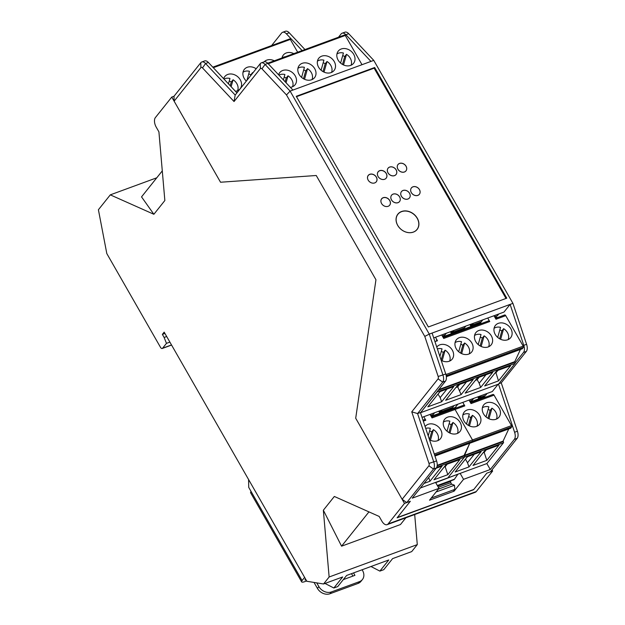 <?xml version="1.0" encoding="UTF-8"?>
<svg xmlns="http://www.w3.org/2000/svg" width="625" height="625" viewBox="0 0 625 625"><rect width="100%" height="100%" fill="white"/><g stroke="black" fill="none" stroke-linecap="round" stroke-linejoin="round"><path stroke-width="0.94" d="M414.687 514.539L417.289 544.609L329.133 576.992L323.352 510.219L334.336 496.461L379.172 516.438L381.875 521.156A7.344 3.891 69.8 0 0 387.102 524.672A7.344 3.891 69.8 0 0 388.102 523.93L404.484 503.414L355.703 418.242L375.953 279.758L316.242 175.5L220.539 182.234L174.117 101.172L174.016 96.242L200.789 62.711A7.344 3.891 69.8 0 1 201.781 61.977A7.344 3.891 69.8 0 1 205.57 63.508L235.18 95.062L260.273 63.633A7.344 3.891 69.8 0 1 261.266 62.891A7.344 3.891 69.8 0 1 265.055 64.422L290.109 91.102L429.273 334.094L424.781 336.414L438.164 376.492A2.445 1.297 69.8 0 1 438.078 378.859L411.75 411.844L428.984 463.406A2.445 1.297 69.8 0 1 428.898 465.781L402.133 499.305L355.703 418.242L375.953 279.758L316.242 175.5L220.539 182.234L171.766 97.07L155.383 117.586A7.344 3.891 69.8 0 0 156.211 127.125L158.914 131.844L164.852 200.523L153.875 214.281L141.531 196.883L162.289 170.883M368.953 511.883L341.57 546.18L400.453 524.555L405.859 517.781M341.57 546.18L323.352 510.219M306.055 579.883A2.445 0.633 150.2 0 1 305.031 579.898A2.445 0.633 150.2 0 1 305.211 579.398L305.539 578.984M435.703 482.633L457.516 474.344M156.773 177.789L110.289 194.859L98.406 209.742L106.812 253.578L160.492 347.312A2.445 1.297 -110.2 0 0 162.234 348.484A2.445 1.297 -110.2 0 0 162.57 348.234L166.469 343.359L169.875 342.102M164.922 333.453L162.367 334.391L164.172 332.133L306.852 581.281L323.555 583.977L342.664 576.961L333.844 588.008L324.992 583.453M431.242 498.039L454.836 489.375L454.477 485.234L451.82 484.172A1.469 0.781 69.8 0 1 450.836 482.672L450.578 481.359A1.469 0.781 69.8 0 1 450.539 480.938M454.836 489.375L431.203 498.086M437.352 485.516L454.43 479.242L457.648 474.57M454.43 479.242A3.914 2.07 69.8 0 1 454.367 479.328A3.914 2.07 69.8 0 1 453.836 479.727L437.477 485.734M370.969 566.516L379.875 571.102L388.758 559.977L346.625 575.453L337.742 586.578L333.844 588.008M411.75 411.844L417.586 413.57L433.758 461.945A7.344 3.891 69.8 0 1 433.5 469.055L406.734 502.586L410.336 501.266L397.102 517.836L473.555 489.758L486.789 473.18L492.641 471.031L476.258 491.555A7.344 3.891 69.8 0 1 475.266 492.289L387.102 524.672M248.578 479.523L248.727 487.375L251.078 491.477A6.367 1.648 150.2 0 0 250.625 492.781L301.633 581.852A6.367 1.648 150.2 0 0 304.82 581.617L306.656 580.938M492.641 471.031L491.977 469.875M515.227 362.836L523.516 352.453L526.336 351.414L501.242 382.844L517.414 431.219A7.344 3.891 -110.2 0 1 517.156 438.336L490.391 471.859L486.789 473.18L473.789 489.461L397.336 517.539L410.336 501.266L404.484 503.414M110.289 194.859L153.875 214.281M417.289 544.609L411.711 551.602L392.594 558.625L383.773 569.672L379.875 571.102M329.133 576.992L323.555 583.977M166.68 336.516L164.125 337.453L166.469 343.359M162.367 334.391L164.125 337.453M436.062 492L454.477 485.234M171.766 97.07L174.016 96.242M301.633 581.852A6.367 1.648 150.2 0 1 302.086 580.547L304.617 577.375M362.117 569.766L362.57 570.555A9.797 7.914 -141.4 0 1 362.422 579.531L360.984 581.336A9.797 7.914 -141.4 0 1 358.031 583.438L329.945 593.75A9.797 7.914 38.6 0 1 317.445 588.406L314.023 582.438M352.891 576.102L351.492 573.664M353.539 572.914L354.93 575.352L343.297 579.625M316.75 582.883L318.883 586.602A9.797 7.914 38.6 0 0 331.383 591.945L359.469 581.633L358.031 583.438M362.422 579.531A9.797 7.914 -141.4 0 1 359.469 581.633M494.594 316.82L497.336 315.812L498.758 313.992M494 315.773L498.766 314.023M442.32 336.023L444.867 335.086L446.297 333.289L441.727 334.977L443.711 338.445L489.742 321.539A1.469 0.781 -110.2 0 0 488.695 320.836A1.469 0.781 -110.2 0 0 488.602 320.891L443.203 337.562M452.477 332.289L453.906 330.5L465.805 326.133L464.375 327.922L452.477 332.289L451.344 331.406M470.844 324.242L471.977 325.125L473.391 323.305L482.773 319.898M471.977 325.125L481.344 321.688M487.086 393.5L481.234 395.648L479.805 397.445L485.656 395.297L487.078 393.469M430.641 415.5L433.188 414.562L434.617 412.773L430.047 414.453M440.797 411.766L442.227 409.977L454.125 405.609L452.695 407.398L440.797 411.766L439.664 410.883M469.055 400.125L473.625 398.445L472.195 400.234L469.648 401.172M479.805 397.445L478.672 396.555M296.484 96.695L374.133 68.18L506.008 298.453M403.031 190.453A5.094 4.117 38.6 0 0 401.5 191.539A5.094 4.117 38.6 0 0 402.906 197.938A5.094 4.117 38.6 0 0 409.461 197.898A5.094 4.117 38.6 0 0 408.875 192.305A5.094 4.117 38.6 0 0 403.031 190.453M369.797 174.289A5.141 4.156 38.6 0 0 368.242 175.391A5.141 4.156 38.6 0 0 369.672 181.852A5.141 4.156 38.6 0 0 376.281 181.812A5.141 4.156 38.6 0 0 375.695 176.164A5.141 4.156 38.6 0 0 369.797 174.289M389.633 167.055A5.094 4.117 38.6 0 0 388.102 168.148A5.094 4.117 38.6 0 0 389.508 174.539A5.094 4.117 38.6 0 0 396.062 174.5A5.094 4.117 38.6 0 0 395.477 168.906A5.094 4.117 38.6 0 0 389.633 167.055M399.539 163.414A5.094 4.117 38.6 0 0 398.008 164.508A5.094 4.117 38.6 0 0 399.422 170.898A5.094 4.117 38.6 0 0 405.969 170.867A5.094 4.117 38.6 0 0 405.391 165.273A5.094 4.117 38.6 0 0 399.539 163.414M383.195 197.688A5.141 4.156 38.6 0 0 381.641 198.789A5.141 4.156 38.6 0 0 383.07 205.242A5.141 4.156 38.6 0 0 389.68 205.203A5.141 4.156 38.6 0 0 389.094 199.562A5.141 4.156 38.6 0 0 383.195 197.688M379.703 170.656A5.141 4.156 38.6 0 0 378.148 171.758A5.141 4.156 38.6 0 0 379.578 178.211A5.141 4.156 38.6 0 0 386.188 178.172A5.141 4.156 38.6 0 0 385.602 172.523A5.141 4.156 38.6 0 0 379.703 170.656M412.937 186.812A5.094 4.117 38.6 0 0 411.406 187.906A5.094 4.117 38.6 0 0 412.82 194.297A5.094 4.117 38.6 0 0 419.367 194.258A5.094 4.117 38.6 0 0 418.789 188.664A5.094 4.117 38.6 0 0 412.937 186.812M401.586 211.5A12.289 9.93 38.6 0 0 397.875 214.133A12.289 9.93 38.6 0 0 401.289 229.562A12.289 9.93 38.6 0 0 417.094 229.469A12.289 9.93 38.6 0 0 415.688 215.977A12.289 9.93 38.6 0 0 401.586 211.5M399.039 213.117A12.289 9.93 38.6 0 0 397.703 214.359M416.906 229.695A12.289 9.93 38.6 0 0 417.516 228.734M393.125 194.094A5.094 4.117 38.6 0 0 391.586 195.18A5.094 4.117 38.6 0 0 393 201.578A5.094 4.117 38.6 0 0 399.547 201.539A5.094 4.117 38.6 0 0 398.969 195.945A5.094 4.117 38.6 0 0 393.125 194.094M381.391 199.148A5.141 4.156 -141.4 0 1 381.664 198.883A5.094 4.117 -141.4 0 1 389.703 200.563A5.094 4.117 -141.4 0 1 389.625 205.234A5.094 4.117 -141.4 0 1 383.078 205.266A5.094 4.117 -141.4 0 1 381.664 198.875L381.266 199.375M377.906 172.109A5.141 4.156 -141.4 0 1 378.172 171.844A5.094 4.117 -141.4 0 1 386.211 173.531A5.094 4.117 -141.4 0 1 386.133 178.195A5.094 4.117 -141.4 0 1 379.586 178.234A5.094 4.117 -141.4 0 1 378.172 171.844L377.773 172.336M367.992 175.75A5.141 4.156 -141.4 0 1 368.266 175.484A5.094 4.117 -141.4 0 1 376.305 177.164A5.094 4.117 -141.4 0 1 376.227 181.836A5.094 4.117 -141.4 0 1 369.68 181.875A5.094 4.117 -141.4 0 1 368.266 175.477L367.867 175.977M397.188 215.148A12.242 9.891 -141.4 0 1 397.539 214.672A12.242 9.891 -141.4 0 1 398.188 213.953M417.234 229.156A12.242 9.891 -141.4 0 1 416.68 229.945A12.242 9.891 -141.4 0 1 416.664 229.969M424.781 336.414L286.492 94.945L290.109 91.102L370.945 61.414L345.891 34.734L348.711 33.703A7.344 3.891 -110.2 0 0 344.922 32.172L342.102 33.203A7.344 3.891 69.8 0 1 345.891 34.734M236.922 92.875L208.391 62.469A7.344 3.891 -110.2 0 0 204.602 60.938L201.781 61.977M261.266 62.891L264.086 61.859A7.344 3.891 69.8 0 1 267.875 63.391L292.93 90.07M174.117 101.172L200.883 67.641A2.445 1.297 69.8 0 1 202.484 67.906L234.039 101.539L235.18 95.062M433.703 337.883L503.984 312.07L510.109 304.398L429.273 334.094L442.945 375.031A7.344 3.891 69.8 0 1 442.68 382.141L417.586 413.57L420.406 412.531L436.578 460.906A7.344 3.891 69.8 0 1 436.32 468.023L412.25 498.164L438.977 488.352L435.562 482.398M406.734 502.586L402.133 499.305M501.242 382.844L498.828 383.734M526.336 351.414A7.344 3.891 -110.2 0 0 526.594 344.305L512.93 303.367L373.766 60.383L348.711 33.703M523.516 352.453A7.344 3.891 -110.2 0 0 523.781 345.344L526.594 344.305M370.945 61.414L373.766 60.383M453.391 489.93L454.102 491.164L429.523 500.188L438.977 488.352M342.102 33.203A7.344 3.891 69.8 0 0 341.109 33.945L338.484 37.227M498.5 384.102L514.594 432.258A7.344 3.891 69.8 0 1 514.336 439.367L490.273 469.516L463.547 479.328L460.141 473.375M304.953 49.547L289.227 32.781A7.344 3.891 -110.2 0 0 285.438 31.25L282.617 32.289A7.344 3.891 -110.2 0 0 281.625 33.023L271.609 45.57M302.133 50.578L286.406 33.82A7.344 3.891 -110.2 0 0 282.617 32.289M296.258 96.297L428.367 326.969L506.773 298.172L374.672 67.5L296.258 96.297M420.391 487.977L486.859 463.562L490.273 469.516M512.93 303.367L510.109 304.398L523.781 345.344M498.148 384.234L492.305 391.547L422.023 417.359M374.133 68.18L374.672 67.5M454.102 491.164L463.547 479.328M234.039 101.539L260.367 68.562A2.445 1.297 69.8 0 1 261.961 68.828L265.055 64.422L267.875 63.391M438.078 378.859L442.68 382.141L445.5 381.102L420.523 412.734L498.547 384.086L515.109 363.336A0.977 0.516 -110.2 0 0 515 362.07L514.766 361.656L438.734 389.578M286.492 94.945L261.961 68.828M432.086 333.055L445.758 374A7.344 3.891 -110.2 0 1 445.5 381.102M406.031 166.25A5.094 4.117 -141.4 0 1 405.953 170.922A5.094 4.117 -141.4 0 1 399.406 170.953A5.094 4.117 -141.4 0 1 397.992 164.562A5.094 4.117 -141.4 0 1 406.031 166.25M396.117 169.891A5.094 4.117 -141.4 0 1 396.047 174.555A5.094 4.117 -141.4 0 1 389.492 174.594A5.094 4.117 -141.4 0 1 388.086 168.203A5.094 4.117 -141.4 0 1 396.117 169.891M399.609 196.922A5.094 4.117 -141.4 0 1 399.531 201.594A5.094 4.117 -141.4 0 1 392.984 201.633A5.094 4.117 -141.4 0 1 391.57 195.234A5.094 4.117 -141.4 0 1 399.609 196.922M419.43 189.648A5.094 4.117 -141.4 0 1 419.352 194.312A5.094 4.117 -141.4 0 1 412.805 194.352A5.094 4.117 -141.4 0 1 411.391 187.961A5.094 4.117 -141.4 0 1 419.43 189.648M409.516 193.289A5.094 4.117 -141.4 0 1 409.445 197.953A5.094 4.117 -141.4 0 1 402.891 197.992A5.094 4.117 -141.4 0 1 401.484 191.594A5.094 4.117 -141.4 0 1 409.516 193.289M417.18 218.289A12.195 9.852 -141.4 0 1 417 229.469A12.195 9.852 -141.4 0 1 401.32 229.555A12.195 9.852 -141.4 0 1 397.938 214.25A12.195 9.852 -141.4 0 1 417.18 218.289M293.82 53.633A9.797 7.914 38.6 0 0 286.281 52.953A9.797 7.914 38.6 0 0 283.328 55.055A9.797 7.914 38.6 0 0 282 57.969M285.414 56.719A9.266 7.484 38.6 0 0 282.008 57.945M231.133 86.703L233.07 79.773A9.266 7.484 -141.4 0 1 237.844 89.969A9.266 7.484 -141.4 0 1 237.594 90.695M229.25 81.039A9.266 7.484 -141.4 0 1 231.266 82.031L230.227 85.742M289.516 39.031A0.977 0.516 69.8 0 1 289.633 38.953A0.977 0.516 69.8 0 1 290.328 39.422L213.305 67.703M297.664 52.219L290.328 39.422M256.172 68.766A9.797 7.914 38.6 0 0 247.273 67.281A9.797 7.914 38.6 0 0 244.32 69.383A9.797 7.914 38.6 0 0 246.344 81.078M264.156 61.828A9.797 7.914 -141.4 0 1 266.773 60.117A9.797 7.914 -141.4 0 1 274.312 60.797M223.664 78.75A9.797 7.914 -141.4 0 1 224.812 76.547A9.797 7.914 -141.4 0 1 227.766 74.445A9.797 7.914 -141.4 0 1 239.008 78.008A9.797 7.914 -141.4 0 1 240.125 88.766A9.797 7.914 -141.4 0 1 237.172 90.867A9.797 7.914 -141.4 0 1 235.422 91.281M231.266 82.031L233.07 79.773M224.008 79.109A9.266 7.484 -141.4 0 1 229.977 78.453L228.461 83.859M243 72.273A9.266 7.484 -141.4 0 1 249.477 71.289L246.953 80.312M248.758 73.875A9.266 7.484 -141.4 0 1 250.773 74.867L252.57 72.609A9.266 7.484 -141.4 0 1 252.922 72.836M252.57 72.609L252.289 73.625M250.773 74.867L250.492 75.883M323.195 62.758A9.266 7.484 -141.4 0 1 325.211 63.75L327.008 61.492L324.031 72.125M325.211 63.75L323.008 71.602M331.539 72.414A9.266 7.484 38.6 0 0 331.789 71.688A9.266 7.484 38.6 0 0 327.008 61.492M351.039 65.25A9.266 7.484 38.6 0 0 351.289 64.523A9.266 7.484 38.6 0 0 346.516 54.336L343.539 64.961M341.211 49A9.797 7.914 38.6 0 0 338.258 51.102A9.797 7.914 38.6 0 0 339.375 61.859A9.797 7.914 38.6 0 0 350.617 65.422A9.797 7.914 38.6 0 0 353.57 63.32A9.797 7.914 38.6 0 0 352.453 52.562A9.797 7.914 38.6 0 0 341.211 49M340.602 63.086L343.422 53.008A9.266 7.484 38.6 0 0 336.945 53.992M317.438 61.156A9.266 7.484 38.6 0 1 323.914 60.172L321.094 70.242M342.695 55.594A9.266 7.484 38.6 0 1 344.719 56.586L342.516 64.438M344.719 56.586L346.516 54.336M286.062 82.758L288 75.82A9.266 7.484 -141.4 0 1 292.781 86.016A9.266 7.484 -141.4 0 1 292.531 86.734M284.18 77.086A9.266 7.484 -141.4 0 1 286.203 78.078L285.164 81.797M344.453 35.078A0.977 0.516 69.8 0 1 344.562 34.992A0.977 0.516 69.8 0 1 345.266 35.461L268.219 63.758M362.008 64.703L345.266 35.461M302.203 63.328A9.797 7.914 38.6 0 0 299.25 65.43A9.797 7.914 38.6 0 0 300.367 76.18A9.797 7.914 38.6 0 0 311.609 79.75A9.797 7.914 38.6 0 0 314.562 77.648A9.797 7.914 38.6 0 0 313.445 66.891A9.797 7.914 38.6 0 0 302.203 63.328M331.109 72.586A9.797 7.914 -141.4 0 1 319.875 69.016A9.797 7.914 -141.4 0 1 318.758 58.266A9.797 7.914 -141.4 0 1 321.711 56.164A9.797 7.914 -141.4 0 1 332.953 59.727A9.797 7.914 -141.4 0 1 334.062 70.484A9.797 7.914 -141.4 0 1 331.109 72.586M278.594 74.805A9.797 7.914 -141.4 0 1 279.75 72.586A9.797 7.914 -141.4 0 1 282.703 70.492A9.797 7.914 -141.4 0 1 293.938 74.055A9.797 7.914 -141.4 0 1 295.055 84.812A9.797 7.914 -141.4 0 1 292.102 86.906A9.797 7.914 -141.4 0 1 290.359 87.328M286.203 78.078L288 75.82M278.93 75.164A9.266 7.484 -141.4 0 1 284.906 74.5L283.391 79.914M297.93 68.32A9.266 7.484 -141.4 0 1 304.414 67.336L301.594 77.406M303.688 69.922A9.266 7.484 -141.4 0 1 305.703 70.914L307.508 68.656A9.266 7.484 -141.4 0 1 312.281 78.852A9.266 7.484 -141.4 0 1 312.031 79.578M307.508 68.656L304.531 79.289M305.703 70.914L303.508 78.766M435.469 337.234L437.469 340.742A1.469 0.781 -110.2 0 0 436.422 340.039A1.469 0.781 -110.2 0 0 436.328 340.086L436.422 340.039M441.664 401.758L427.828 406.844L439.953 391.656L453.781 386.578L441.664 401.758L440.172 397.594L438.008 394.094M520.438 349.461L514.766 361.656M487.734 318.039L489.742 321.539M482.82 319.844L480.188 323.133L481.703 323.406M458.711 351.75L461.531 341.68A9.266 7.484 38.6 0 0 455.055 342.664M498.5 380.883L484.672 385.969L496.789 370.781L510.625 365.703L498.5 380.883L495.977 372.805L494.844 373.219M449.648 361.086A9.266 7.484 38.6 0 0 449.898 360.359A9.266 7.484 38.6 0 0 445.117 350.164L442.148 360.797M439.898 356.445L442.023 348.844A9.266 7.484 38.6 0 0 437.383 348.914M441.148 360.18L443.32 352.422A9.266 7.484 38.6 0 0 441.305 351.43M443.32 352.422L445.117 350.164M441.195 360.312A9.797 7.914 38.6 0 0 449.219 361.25A9.797 7.914 38.6 0 0 452.172 359.156A9.797 7.914 38.6 0 0 451.062 348.398A9.797 7.914 38.6 0 0 439.82 344.836A9.797 7.914 38.6 0 0 436.867 346.93A9.797 7.914 38.6 0 0 436.766 347.062M442.805 336.859L480.188 323.133M461.648 353.633L464.625 343A9.266 7.484 38.6 0 1 469.398 353.195A9.266 7.484 38.6 0 1 469.148 353.922M493.977 315.742L495.984 319.25L505.734 315.664A1.469 0.781 -110.2 0 0 504.688 314.961A1.469 0.781 -110.2 0 0 504.594 315.016L495.477 318.359L504.688 314.961M494.062 328.336A9.266 7.484 -141.4 0 1 500.539 327.352L497.719 337.43M499.812 329.938A9.266 7.484 -141.4 0 1 501.836 330.93L503.633 328.68A9.266 7.484 -141.4 0 1 508.414 338.867A9.266 7.484 -141.4 0 1 508.156 339.594M495.078 317.664L496.188 317.258L495.703 316.414M496.188 317.258L497.695 317.531M446.352 376.664L522.367 348.75L523.312 347.391A0.977 0.516 -110.2 0 0 523.188 346.141L505.734 315.664M469.898 324.586L471 326.508M470.727 324.289L471.82 326.203M499.633 338.789L501.836 330.93M515.109 363.336L437.086 391.992L420.523 412.734M437.086 391.992A0.977 0.516 -110.2 0 0 437.211 391.492M488.227 346.93A9.797 7.914 38.6 0 0 491.18 344.828A9.797 7.914 38.6 0 0 490.07 334.07A9.797 7.914 38.6 0 0 478.828 330.508A9.797 7.914 38.6 0 0 475.875 332.609A9.797 7.914 38.6 0 0 476.992 343.359A9.797 7.914 38.6 0 0 488.227 346.93M459.32 337.672A9.797 7.914 -141.4 0 1 470.563 341.234A9.797 7.914 -141.4 0 1 471.68 351.992A9.797 7.914 -141.4 0 1 468.727 354.094A9.797 7.914 -141.4 0 1 457.484 350.523A9.797 7.914 -141.4 0 1 456.367 339.773A9.797 7.914 -141.4 0 1 459.32 337.672M498.336 323.344A9.797 7.914 -141.4 0 1 509.57 326.914A9.797 7.914 -141.4 0 1 510.687 337.664A9.797 7.914 -141.4 0 1 507.734 339.766A9.797 7.914 -141.4 0 1 496.492 336.203A9.797 7.914 -141.4 0 1 495.383 325.445A9.797 7.914 -141.4 0 1 498.336 323.344M460.625 353.109L462.828 345.258L464.625 343M485.984 374.75L479.18 383.273L477.195 379.703L475.344 380.383M479.141 377.266L477.195 379.703L476.453 378.992M480.672 387.438L465.164 393.133L477.289 377.945L492.797 372.25L480.672 387.438L479.18 383.273M440.133 391.594L438.109 393.961M462.828 345.258A9.266 7.484 38.6 0 0 460.805 344.266M450.398 331.75L451.5 333.672M500.656 339.305L503.633 328.68M481.156 346.469L484.133 335.836A9.266 7.484 -141.4 0 1 488.906 346.031A9.266 7.484 -141.4 0 1 488.656 346.758M446.977 389.078L440.172 397.594M461.164 394.602L473.289 379.414L457.781 385.109L445.664 400.289L461.164 394.602L457.688 386.867L455.836 387.547M459.633 384.43L457.688 386.867L456.945 386.156M466.477 381.914L459.68 390.438M497.922 370.367L495.977 372.805L495.641 372.227M461.547 328.961L462.031 329.805M480.133 345.945L482.328 338.094L484.133 335.836M474.555 335.5A9.266 7.484 -141.4 0 1 481.031 334.516L478.219 344.594M451.219 331.445L452.32 333.367M482.328 338.094A9.266 7.484 38.6 0 0 480.312 337.102M459.938 459.508L446.102 464.586L433.977 479.773L447.813 474.688L459.938 459.508M424.023 483.43L429.984 481.242L442.102 466.055L436.141 468.242M486.859 463.562L503.43 442.82L464.414 457.141L447.852 477.891L464.414 457.141A0.977 0.516 -110.2 0 0 464.305 455.875L464.07 455.461L503.078 441.133L508.758 428.938M428.219 435.906L430.344 428.32A9.266 7.484 38.6 0 0 425.711 428.391M431.125 416.344L445.492 411.062L447.008 411.336L445.492 411.062L445.008 410.219L445.492 411.062L455.242 407.484L456.758 407.758M462.789 402.383L464.797 405.891L455.047 409.469A1.469 0.781 -110.2 0 0 454 408.766A1.469 0.781 -110.2 0 0 453.906 408.82L431.523 417.039L454 408.766A1.469 0.781 -110.2 0 0 453.906 408.82M434.953 456.039L471.68 442.555L472.625 441.195A0.977 0.516 -110.2 0 0 472.5 439.945L455.047 409.469L472.5 439.945L511.508 425.617L494.055 395.148A1.469 0.781 -110.2 0 0 493.008 394.445A1.469 0.781 -110.2 0 0 492.914 394.492L470.531 402.711M436.758 467.305L464.414 457.141A0.977 0.516 -110.2 0 0 464.305 455.875L469.75 443.266L464.07 455.461L437.219 465.328M447.234 464.172L445.281 466.609L444.156 467.023M447.813 474.688L444.953 466.031M438.719 411.227L439.82 413.148M440.641 412.844L439.539 410.93M429.984 481.242L428.68 477.594M429.469 439.641L431.641 431.898L433.437 429.641L430.461 440.273M437.969 440.562A9.266 7.484 38.6 0 0 438.219 439.836A9.266 7.484 38.6 0 0 433.437 429.641M431.641 431.898A9.266 7.484 38.6 0 0 429.617 430.906M429.523 439.797A9.797 7.914 38.6 0 0 437.539 440.734A9.797 7.914 38.6 0 0 440.492 438.633A9.797 7.914 38.6 0 0 439.375 427.875A9.797 7.914 38.6 0 0 428.141 424.312A9.797 7.914 38.6 0 0 425.188 426.414A9.797 7.914 38.6 0 0 425.086 426.531M423.781 416.711L425.789 420.219A1.469 0.781 -110.2 0 0 424.742 419.516A1.469 0.781 -110.2 0 0 424.648 419.562L422.969 420.18M457.047 433.57A9.797 7.914 -141.4 0 1 445.805 430A9.797 7.914 -141.4 0 1 444.688 419.25A9.797 7.914 -141.4 0 1 447.641 417.148A9.797 7.914 -141.4 0 1 458.883 420.711A9.797 7.914 -141.4 0 1 460 431.469A9.797 7.914 -141.4 0 1 457.047 433.57M430.023 414.422L432.031 417.922L455.047 409.469A1.469 0.781 -110.2 0 0 454 408.766L463.75 405.188A1.469 0.781 -110.2 0 0 463.656 405.234L454.102 408.742M448.945 432.586L451.141 424.734L452.945 422.477A9.266 7.484 -141.4 0 1 457.719 432.672A9.266 7.484 -141.4 0 1 457.469 433.398M449.125 423.742A9.266 7.484 -141.4 0 1 451.141 424.734M449.969 433.109L452.945 422.477M443.367 422.141A9.266 7.484 -141.4 0 1 449.852 421.156L447.031 431.227M498.945 445.18L485.109 450.258L472.992 465.445L486.82 460.359L498.945 445.18M455.156 471.992L468.992 466.914L481.109 451.727L467.281 456.812L455.156 471.992M466.531 424.07L469.352 413.992A9.266 7.484 38.6 0 0 462.875 414.977M470.133 402.016L484.5 396.734L486.016 397.008M511.633 426.867L472.625 441.195L471.68 442.555L510.687 428.227L511.633 426.867A0.977 0.516 -110.2 0 0 511.508 425.617M503.43 442.82A0.977 0.516 -110.2 0 0 503.312 441.547L503.078 441.133M484.5 396.734L484.023 395.891M486.242 449.844L484.297 452.281L483.164 452.695M486.82 460.359L483.961 451.703M477.727 396.898L478.828 398.82M479.648 398.523L478.547 396.602M474.305 454.227L467.5 462.75L465.438 459.109M468.992 466.914L467.5 462.75M468.445 425.43L470.648 417.57L472.445 415.32L469.469 425.945M476.977 426.234A9.266 7.484 38.6 0 0 477.227 425.508A9.266 7.484 38.6 0 0 472.445 415.32M470.648 417.57A9.266 7.484 38.6 0 0 468.633 416.578M467.461 456.742L465.336 459.25M467.148 409.984A9.797 7.914 38.6 0 0 464.195 412.086A9.797 7.914 38.6 0 0 465.312 422.844A9.797 7.914 38.6 0 0 476.547 426.406A9.797 7.914 38.6 0 0 479.5 424.305A9.797 7.914 38.6 0 0 478.383 413.555A9.797 7.914 38.6 0 0 467.148 409.984M464.797 405.891A1.469 0.781 -110.2 0 0 463.75 405.188M457.875 404.195L455.242 407.484M434.648 455.141L472.625 441.195A0.977 0.516 -110.2 0 0 472.5 439.945L434.266 453.984M496.055 419.242A9.797 7.914 -141.4 0 1 484.812 415.68A9.797 7.914 -141.4 0 1 483.695 404.922A9.797 7.914 -141.4 0 1 486.648 402.82A9.797 7.914 -141.4 0 1 497.891 406.391A9.797 7.914 -141.4 0 1 499.008 417.141A9.797 7.914 -141.4 0 1 496.055 419.242M469.031 400.094L471.039 403.594L494.055 395.148M487.953 418.266L490.148 410.406L491.953 408.156A9.266 7.484 -141.4 0 1 496.727 418.344A9.266 7.484 -141.4 0 1 496.477 419.07M488.133 409.422A9.266 7.484 -141.4 0 1 490.148 410.406M488.977 418.781L491.953 408.156M482.383 407.812A9.266 7.484 -141.4 0 1 488.859 406.828L486.039 416.906M450.352 409.281L449.867 408.437M476.258 491.555L388.102 523.93M162.57 348.234L171.508 344.953M438.367 489.117L451.82 484.172M438.344 487.258L450.836 482.672M450.578 481.359L437.68 486.102M302.086 580.547L251.078 491.477M331.383 591.945L329.945 593.75M318.883 586.602L317.445 588.406M202.484 67.906L205.57 63.508L208.391 62.469M200.883 67.641L200.789 62.711M438.164 376.492L445.758 374M517.414 431.219L514.594 432.258M517.156 438.336L514.336 439.367M289.227 32.781L286.406 33.82M436.32 468.023L433.5 469.055L428.898 465.781M428.984 463.406L436.578 460.906M260.367 68.562L260.273 63.633M437.469 340.742L434.961 341.656M515 362.07L438.172 390.281M523.312 347.391L446.211 375.711M445.922 374.516L523.188 346.141M503.312 441.547L437.156 465.844M425.789 420.219L423.281 421.133M162.234 348.484L171.57 345.055M416.344 230.281L417 229.469M397.109 215.289L397.938 214.25M289.633 38.953L212.797 67.172M344.562 34.992L267.711 63.219M488.695 320.836L443.203 337.547M424.742 419.516L422.961 420.172M493.008 394.445L470.523 402.695"/></g></svg>
